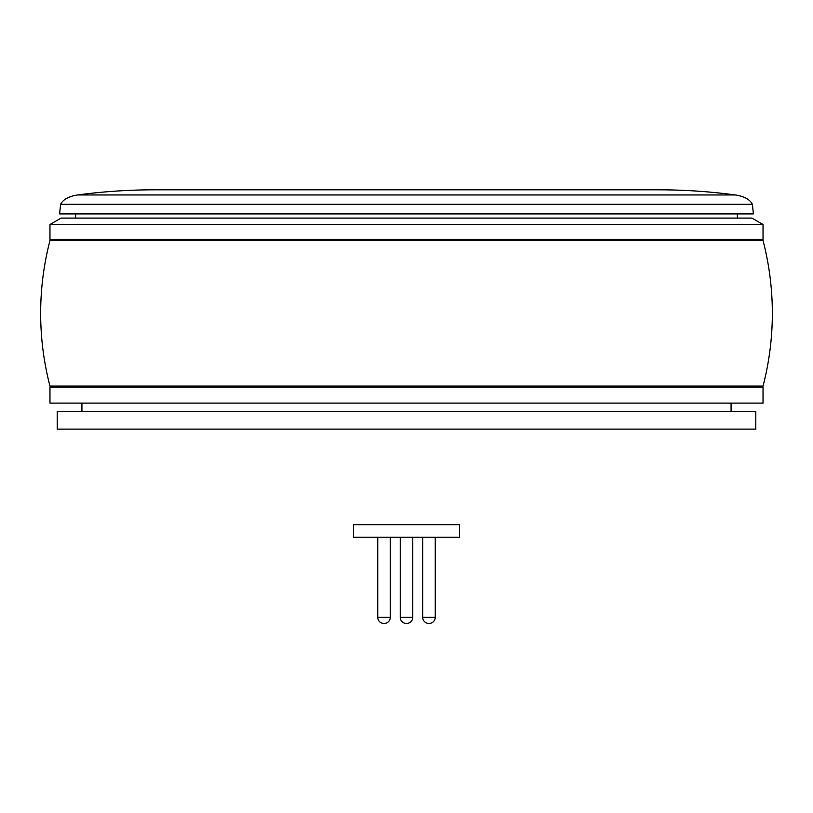 <?xml version="1.0" encoding="UTF-8"?>
<svg xmlns="http://www.w3.org/2000/svg" width="813" height="813" viewBox="0 0 813 813"><rect width="100%" height="100%" fill="white"/><g stroke="black" fill="none" stroke-linecap="round" stroke-linejoin="round"><path stroke-width="1.22" d="M752.401 204.266C749.84 199.419 744.159 196.309 735.359 194.957A577.596 577.596 90 0 0 658.479 189.815L154.521 189.815A577.596 577.596 -90 0 0 77.642 194.957C68.841 196.309 63.16 199.419 60.599 204.266L59.603 213.91L753.397 213.91L752.391 204.266M752.411 204.266L60.589 204.266M618.49 189.815L194.51 189.815M508.836 189.561L304.164 189.561M737.34 218.087L737.34 213.91M75.66 218.087L75.66 213.91M751.913 218.087L61.087 218.087L49.969 224.51L763.031 224.51L751.913 218.087M49.969 403.096L49.969 387.039L763.031 387.039L763.031 403.096L49.969 403.096M49.969 224.51L49.969 239.286L763.031 239.286L763.031 224.51M753.082 240.567L753.082 239.286M59.918 240.567L59.918 239.286M59.918 387.039L59.918 386.073M753.082 387.039L753.082 386.073M49.969 240.567L763.031 240.567A288.767 288.767 0 0 1 763.031 386.073L49.969 386.073A288.767 288.767 0 0 1 49.969 240.567M731.08 411.449L731.08 403.096M81.92 411.449L81.92 403.096M755.805 411.449L57.195 411.449L57.195 429.112L755.805 429.112L755.805 411.449M390.281 617.341A6.108 6.108 90 0 1 384.173 623.439L383.858 623.439A6.108 6.108 -90 0 1 377.75 617.341L377.75 537.22L377.75 617.341L390.281 617.341L390.281 537.22L390.281 617.341M353.503 537.22L459.497 537.22L459.497 524.69L353.503 524.69L353.503 537.22M400.24 537.22L400.24 617.341L412.76 617.341L412.76 537.22M412.76 617.341A6.108 6.108 90 0 1 406.663 623.439L406.337 623.439A6.108 6.108 -90 0 1 400.24 617.341M435.25 617.341L435.25 537.22L435.25 617.341A6.108 6.108 90 0 1 429.142 623.439L428.827 623.439A6.108 6.108 -90 0 1 422.719 617.341L422.719 537.22L422.719 617.341L435.25 617.341M735.359 194.957L77.642 194.957"/></g></svg>
